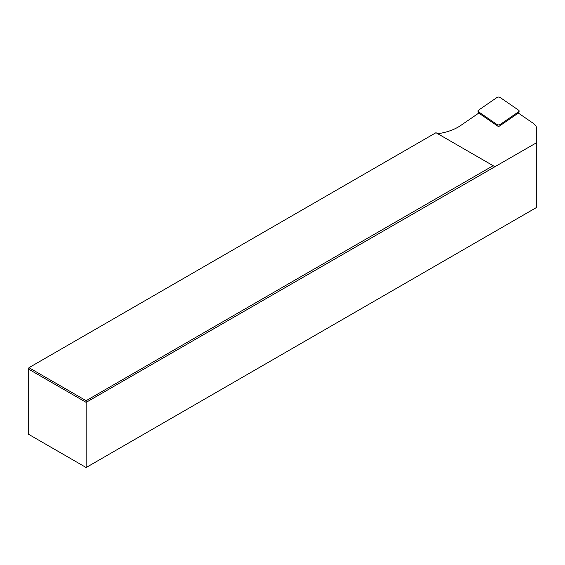 <?xml version="1.0" encoding="UTF-8"?>
<svg xmlns="http://www.w3.org/2000/svg" width="565" height="565" viewBox="0 0 565 565"><rect width="100%" height="100%" fill="white"/><g stroke="black" fill="none" stroke-linecap="round" stroke-linejoin="round"><path stroke-width="0.85" d="M28.97 367.681L435.975 132.704L493.132 165.7L86.134 400.684L86.134 402.351L28.25 368.931L28.97 367.681L86.134 400.684M86.134 467.523L86.134 402.351L536.75 142.613L536.75 207.362L86.134 467.523L28.25 434.104L28.25 368.931M494.58 166.541L493.132 165.7M437.748 133.728A43.491 25.107 180 0 0 460.743 125.472L478.788 113.064L498.556 126.666L518.331 113.064L533.162 123.262A15.347 8.863 0 0 1 536.75 128.961L536.75 142.613M518.663 111.75L500.124 124.505A2.048 1.179 180 0 1 496.995 124.505L478.456 111.75A2.048 1.179 180 0 1 477.99 111.093A2.048 1.179 180 0 1 478.456 110.232L496.995 97.477A2.048 1.179 0 0 1 500.124 97.477L518.663 110.232A2.048 1.179 0 0 1 519.129 111.093A2.048 1.179 0 0 1 518.663 111.75L518.486 113.17M499.983 125.684L500.124 124.505M497.136 125.684L496.995 124.505M478.633 113.17L478.456 111.75M518.79 113.374L519.129 111.093M478.329 113.374L477.99 111.093"/></g></svg>
